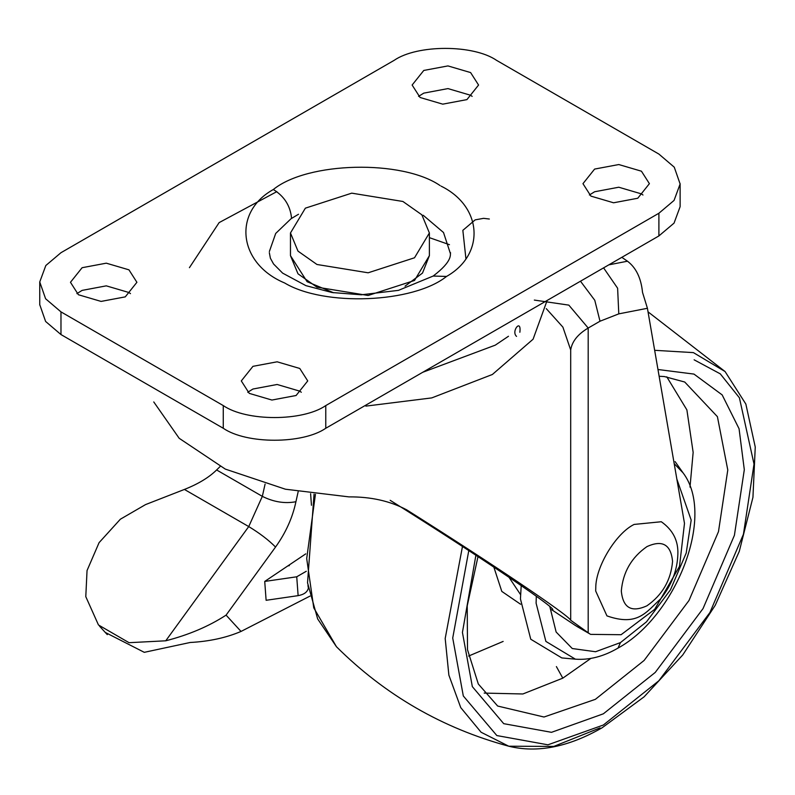 <?xml version="1.0" encoding="UTF-8"?>
<svg xmlns="http://www.w3.org/2000/svg" width="795" height="795" viewBox="0 0 795 795"><rect width="100%" height="100%" fill="white"/><g stroke="black" fill="none" stroke-linecap="round" stroke-linejoin="round"><path stroke-width="1.19" d="M549.862 606.754L556.132 632.025L572.271 648.531L595.554 651.741L620.458 642.598L646.494 621.829L670.473 589.801L686.214 553.022L691.183 520.089L676.843 479.067M521.202 585.567L520.447 598.943L530.752 639.23L561.797 657.922L575.491 659.174C589.423 660.178 603.574 656.491 617.954 648.124C675.442 616.781 716.066 516.372 683.064 472.856L674.19 463.644M493.844 567.073L501.794 591.4L520.576 604.24M468.792 550.587L452.723 638.037L463.306 695.963L496.845 735.564L547.924 744.816L603.375 725.01L658.826 680.788L709.895 612.567L743.444 534.22L754.018 464.081L739.41 397.788L720.26 373.839L694.124 359.817M475.897 555.228L462.432 632.432L472.329 686.622L503.712 723.669L551.492 732.324L603.375 713.801L655.249 672.421L703.028 608.602L734.411 535.303L744.309 469.696L739.062 428.734L722.158 394.896L693.965 374.087L657.962 369.506M661.301 521.739L634.122 524.432C615.926 533.256 595.594 566.885 595.773 587.853L595.684 591.003L606.943 615.886C637.908 626.738 646.186 611.991 660.705 598.824C671.686 585.041 677.4 570.104 677.867 554.016C678.364 540.66 672.838 529.897 661.301 521.739M621.312 591.003C622.942 607.907 631.478 612.836 646.931 605.8C662.384 594.998 670.93 580.201 672.56 561.419C670.93 544.515 662.384 539.576 646.931 546.622C631.478 557.424 622.942 572.221 621.312 591.003M390.166 500.303C479.663 556.271 564.192 613.531 551.611 609.656L575.5 625.566L589.165 633.456L570.691 620.239C568.355 614.992 490.873 562.84 406.662 509.824C390.087 501.019 370.848 496.706 348.965 496.885L285.415 489.213L225.313 469.1L179.173 438.284L153.763 401.952M534.329 300.083L568.832 305.121L588.191 328.037L588.191 632.81M570.691 620.239L570.691 349.979L562.9 327.133L546.274 308.649M608.801 264.854L627.474 261.207C636.08 267.706 641.098 278.111 642.529 292.401L647.418 308.281L618.788 313.866L600.006 321.22L594.769 300.262L580.479 281.201M590.645 634.38L621.104 634.708L654.683 609.348L679.496 566.378L684.485 523.388L647.418 308.281M627.474 261.207L621.819 257.332M305.369 208.161L351.738 193.155L402.906 201.473L421.867 214.819L429.389 232.975L414.513 257.779L368.145 272.794L316.966 264.487L297.996 251.131L290.473 232.975L305.369 208.161M405.043 286.15L422.503 273.073L429.389 255.662L414.503 280.476L368.135 295.482L316.957 287.164L297.996 273.808L290.473 255.662L307.118 281.708L333.652 292.779M519.86 332.28C521.619 317.98 510.768 331.396 516.551 336.384M547.129 300.46L533.087 339.207L492.393 374.475L431.745 397.907L365.849 406.116M394.101 60.37L60.977 252.701L45.822 265.52L39.75 281.957L45.603 298.761L60.977 311.878L223.266 405.579C246.331 421.539 302.706 421.539 325.771 405.579L658.896 213.249L674.051 200.429L680.122 183.993L674.269 167.189L658.896 154.071L496.597 60.37C473.532 44.411 417.166 44.411 394.101 60.37M441.076 186.129C482.575 206.531 485.477 254.41 446.552 276.431C413.181 303.124 324.141 306.721 284.65 282.98C238.43 263.711 232.2 212.305 273.331 189.508C307.506 161.683 402.031 159.427 440.052 185.543M82.114 267.706L70.467 282.295L78.427 294.746L101.084 301.414L125.262 296.873L136.909 282.295L128.949 269.833L106.291 263.175L82.114 267.706M423.775 70.447L412.128 85.035L420.088 97.487L442.745 104.155L466.923 99.614L478.57 85.035L470.61 72.574L447.953 65.915L423.775 70.447M252.949 366.336L241.302 380.924L249.262 393.376L271.91 400.044L296.098 395.503L307.735 380.924L299.775 368.463L277.127 361.805L252.949 366.336M594.61 169.077L582.964 183.665L590.923 196.117L613.581 202.785L637.759 198.243L649.406 183.665L641.446 171.203L618.788 164.545L594.61 169.077M39.75 304.644L45.603 321.448L60.977 334.566L223.266 428.267C246.331 444.226 302.706 444.226 325.771 428.267L658.896 235.936L674.051 223.117L680.122 206.68M130.469 293.633L128.949 292.52L106.291 285.852L82.114 290.394L76.896 293.633M472.141 96.374L470.61 95.261L447.963 88.593L423.775 93.134L418.567 96.374M301.305 392.263L299.775 391.15L277.127 384.482L252.949 389.023L247.732 392.263M642.966 195.004L641.446 193.891L618.788 187.222L594.61 191.764L589.393 195.004M508.482 336.265L495.275 345.149L422.702 372.298M220.106 466.536L216.618 469.964L262.33 496.358L265.093 484.076M305.767 553.857L289.459 564.818L289.281 565.672L287.889 565.871L264.725 581.433L296.734 576.792L306.284 571.267M307.943 585.448L308.351 587.883M308.182 588.717C307.099 592.295 303.74 594.61 298.125 595.644L296.734 576.792M264.725 581.433L266.116 600.295L298.125 595.644M311.461 505.282L310.606 493.685M226.078 615.131C208.916 626.301 188.803 634.857 165.748 640.8L248.736 526.578C259.657 533.207 268.591 540.024 275.537 547.049L226.078 615.131L241.024 631.439L310.03 596.081M298.155 491.727L295.929 501.725C292.58 517.634 285.783 532.749 275.537 547.049M289.459 564.818L287.889 565.871M165.748 640.8L129.058 642.688L98.471 624.969L85.79 596.648L87.043 570.552L99.077 542.657L120.373 519.205L145.545 504.596L184.41 489.442C198.253 483.956 208.986 477.467 216.618 469.964M241.024 631.439C226.187 637.769 209.234 641.456 190.134 642.489L144.273 652.327L105.457 632.522M484.175 693.091L522.881 693.975L562.8 678.155L590.854 658.429M478.004 556.609L467.222 605.86L467.51 649.724L478.312 683.998L497.66 706.04L543.999 717.02L595.366 699.332L644.109 660.456L688.997 600.493L718.481 531.636L727.783 469.994L717.408 416.659L684.724 382.017L664.302 376.542L659.135 376.274M690 487.106L693.151 452.375L686.89 409.902L666.776 376.82M556.391 666.588L562.8 678.155M536.317 596.23L536.098 603.157L545.887 641.416L575.371 659.164M618.033 648.064L620.458 642.598M508.919 577.18L520.526 594.571M315.436 494.321L306.701 558.547L313.757 607.837L336.464 646.742L317.672 618.937L307.536 582.805L314.055 494.142M462.471 546.463L445.19 638.504L448.877 675.144L460.742 707.61L481.084 732.245L508.75 746.217L553.807 746.416L600.016 727.892M336.464 646.742C385.108 695.128 442.537 728.28 508.75 746.217C537.271 753.243 568.395 747.091 602.123 727.773L644.109 696.827L682.766 654.941L715.281 605.224L739.27 551.372L752.944 497.332L755.25 447.038L745.849 404.049L725.07 371.543L693.419 352.622L654.653 350.307M570.691 349.979C572.012 341.472 577.856 334.158 588.191 328.037L600.006 321.22M618.788 313.866L617.616 288.217L603.584 267.865M60.977 311.878L60.977 334.566M223.266 405.579L223.266 428.267M325.771 405.579L325.771 428.267M658.896 213.249L658.896 235.936M423.188 215.256L443.521 232.528L450.507 253.903M269.366 251.508L275.706 233.442L291.04 218.734L298.513 214.252M291.566 218.386C290.404 205.905 284.322 196.286 273.331 189.508M450.536 252.701C449.91 254.4 453.398 260.69 433.176 276.044L446.542 276.441M184.41 489.442L248.736 526.578L262.33 496.358C273.689 502.023 284.888 503.811 295.929 501.725M682.994 472.767L675.124 461.627M468.593 656.054L503.146 641.426M725.07 371.543L648.024 311.839M576.922 626.46L590.596 634.35M290.473 232.975L290.473 255.662M429.389 255.662L429.389 232.975M39.75 304.972L39.75 282.295M680.122 206.342L680.122 183.665M449.463 244.691L429.389 237.645M465.89 258.425L462.849 230.341L475.162 219.877L483.599 218.337L489.342 219.023M189.419 267.677L219.132 222.61L276.829 191.635M269.336 252.701L270.389 258.226L273.559 263.99L282.632 273.132L305.906 285.644L332.101 292.53L361.328 294.796L398.474 290.354L433.176 276.044M99.514 626.142L107.285 634.629"/></g></svg>
